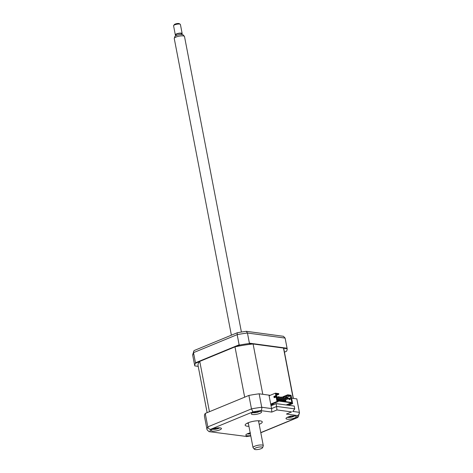 <?xml version="1.0" encoding="UTF-8"?>
<svg xmlns="http://www.w3.org/2000/svg" width="473" height="473" viewBox="0 0 473 473"><rect width="100%" height="100%" fill="white"/><g stroke="black" fill="none" stroke-linecap="round" stroke-linejoin="round"><path stroke-width="0.71" d="M198.211 366.362L194.764 365.901L192.748 355.454L193.77 351.043L194.291 350.481L237.257 332.761A45.686 11.949 169.1 0 1 246.356 331.313L283.428 336.303L285.113 338.089L247.444 333.016L246.356 331.313M199.582 361.585L195.444 363.294L195.473 362.797L239.131 344.793L239.74 345.024L235.601 346.733M195.444 363.294A46.998 12.292 169.1 0 0 194.764 365.901M195.473 362.797L193.522 352.651L193.77 351.043M239.131 344.793L237.174 334.648L237.257 332.761M252.493 344.042L248.928 343.564L249.395 343.161L287.07 348.234L287.146 348.707A46.998 12.292 169.1 0 1 286.472 351.315L284.456 352.143M287.07 348.234L285.113 338.089M283.575 348.229L287.146 348.707M248.928 343.564A46.998 12.292 169.1 0 0 239.74 345.024M249.395 343.161L247.444 333.016A46.998 12.292 169.1 0 0 237.174 334.648L193.522 352.651A46.998 12.292 169.1 0 0 192.765 355.566M212.945 429.035A5.221 1.366 169.1 0 0 211.171 430.477A5.221 1.366 169.1 0 0 214.281 431.128A5.221 1.366 169.1 0 0 219.655 429.939A5.221 1.366 169.1 0 0 221.429 428.503A5.221 1.366 169.1 0 0 218.319 427.852A5.221 1.366 169.1 0 0 212.945 429.035M250.199 432.913A5.221 1.366 169.1 0 0 247.604 433.7A5.221 1.366 169.1 0 0 245.83 435.142A5.221 1.366 169.1 0 0 250.714 435.586M287.773 417.139A5.221 1.366 169.1 0 0 285.999 418.575A5.221 1.366 169.1 0 0 289.104 419.226A5.221 1.366 169.1 0 0 294.478 418.043A5.221 1.366 169.1 0 0 296.252 416.601A5.221 1.366 169.1 0 0 293.142 415.95A5.221 1.366 169.1 0 0 287.773 417.139M253.108 412.474A5.221 1.366 169.1 0 0 251.34 413.91A5.221 1.366 169.1 0 0 254.444 414.561A5.221 1.366 169.1 0 0 259.819 413.372A5.221 1.366 169.1 0 0 261.593 411.936A5.221 1.366 169.1 0 0 258.483 411.285A5.221 1.366 169.1 0 0 253.108 412.474M259.186 424.34A8.703 2.276 169.1 0 0 259.305 424.293A8.703 2.276 169.1 0 0 262.261 421.892A8.703 2.276 169.1 0 0 257.076 420.81A8.703 2.276 169.1 0 0 248.124 422.785A8.703 2.276 169.1 0 0 245.168 425.186A8.703 2.276 169.1 0 0 248.928 426.315M247.036 423.282A8.703 2.276 169.1 0 0 248.355 423.347M258.613 421.372A8.703 2.276 169.1 0 0 258.731 421.319A8.703 2.276 169.1 0 0 259.813 420.822M291.61 411.912L286.431 414.052L291.61 411.912L276.965 409.943L271.786 412.078L260.871 410.611A44.385 11.606 169.1 0 0 252.931 411.871L210.662 429.307C209.232 429.23 208.28 428.42 207.818 426.888L205.229 413.443A46.998 12.292 -10.9 0 0 204.472 416.358L207.062 429.803L209.013 431.636L246.557 436.467A44.385 11.606 169.1 0 0 250.767 435.846M209.013 431.636L246.557 436.467M252.931 411.871L251.47 408.885A46.998 12.292 -10.9 0 1 261.74 407.253L271.573 408.577L268.983 395.132L259.151 393.808L261.74 407.253C261.936 408.855 261.646 409.973 260.871 410.611M271.786 412.078L271.573 408.577L276.758 406.443L294.756 408.861L292.763 411.593M276.965 409.943L276.214 403.635L294.218 406.059L294.756 408.861M293.366 398.414L283.859 349.039A43.687 11.429 169.1 0 0 283.493 348.075L293.183 398.39L290.753 398.065L296.819 398.881L299.409 412.326L298.404 416.849L296.76 417.771A44.385 11.606 169.1 0 0 297.346 415.519L286.431 414.052M293.041 411.469L299.409 412.326C299.521 413.91 298.835 414.975 297.346 415.519M205.229 413.443L248.881 395.44L251.47 408.885L207.818 426.888A46.998 12.292 -10.9 0 0 207.062 429.803M248.881 395.44A46.998 12.292 -10.9 0 1 259.151 393.808M271.035 405.775L276.214 403.635M287.294 417.346A4.7 1.23 169.1 0 0 287.436 417.363A12.186 12.186 0 0 0 294.466 416.009A4.7 1.23 169.1 0 0 294.59 415.944M292.415 415.974L292.982 416.341A11.89 8.733 33.6 0 0 293.768 416.134L293.219 416.53A11.89 10.447 -95.2 0 1 292.379 416.766L290.659 417.233A11.89 6.315 69.5 0 1 290.144 417.352L289.05 417.399A11.89 4.6 -75.9 0 0 289.464 417.281L289.659 416.518M289.464 417.281L288.897 416.914A11.89 10.447 -95.2 0 1 288.53 416.855M289.5 416.488L291.22 416.027M289.99 416.494L290.144 417.352M277.237 399.454L285.858 400.619L285.698 401.24M285.603 400.726L277.267 399.602M286.041 401.565L277.361 400.117M285.97 397.722L290.274 395.948L290.469 395.511L290.883 397.657L288.908 398.473L289.145 399.709L291.12 398.893L291.823 402.523L277.42 400.406M274.718 397.45L274.541 396.534L273.897 396.451L274.139 397.687L276.752 396.959L277.456 400.59L291.823 402.523M274.541 396.534L276.516 395.724L275.871 395.635L273.897 396.451M276.516 395.724L276.102 393.577L278.816 393.944L278.751 393.613L275.398 393.164L275.871 395.635M276.847 397.438L278.692 396.676L278.851 397.503L277.007 398.266M277.06 398.544L279.407 397.58L279.247 396.752L278.692 396.676M278.851 397.503L279.407 397.58M277.261 399.383L277.101 398.556L280.927 396.977L281.086 397.805L277.261 399.383L281.642 397.882L281.488 397.054L280.927 396.977M281.086 397.805L281.642 397.882M279.502 399.679L279.342 398.857L283.161 397.279L283.321 398.106L279.502 399.679L283.883 398.183L283.723 397.355L283.161 397.279M283.321 398.106L283.883 398.183M281.737 399.981L281.577 399.159L285.396 397.58L285.556 398.408L281.737 399.981L286.118 398.479L285.958 397.657L285.396 397.58M285.556 398.408L286.118 398.479M276.841 397.415L277.172 397.279L277.012 396.451L276.457 396.38L276.563 396.936M276.806 397.231L277.172 397.279M276.51 396.658L274.707 397.403M274.653 397.119L276.457 396.38M283.971 400.282L283.812 399.46L287.637 397.882L287.791 398.709L283.971 400.282L288.353 398.78L288.193 397.959L287.637 397.882M287.791 398.709L288.353 398.78M289.73 399.466L289.553 398.556L291.528 397.74L291.049 395.268L287.696 394.819L287.566 395.582L290.274 395.948M288.542 405.296L292.657 403.599L291.764 398.981L291.12 398.893M282.618 397.503L282.511 396.953L287.696 394.819M283.38 397.308L287.566 395.582M285.97 397.71L287.945 396.894L286.827 396.741L284.953 397.763M285.568 397.604L285.509 397.29M284.663 397.888L283.8 397.769M275.398 393.164L270.213 395.298L262.787 394.299L253.096 343.983A43.687 11.429 169.1 0 0 234.98 346.863L199.754 361.39A43.687 11.429 169.1 0 0 198.057 365.564L207.127 412.663M199.754 361.39L209.444 411.705L244.671 397.178L234.98 346.863M283.493 348.075L253.096 343.983M285.858 400.619L285.716 399.868M276.197 394.05L278.621 394.381L276.433 395.28M278.621 394.381L278.816 393.944M290.469 395.511L287.761 395.144M290.883 397.657L291.528 397.74M289.553 398.556L288.908 398.473M276.114 396.871L277.001 401.494L278.118 401.642L277.994 400.98L291.409 402.789L286.124 404.971M287.424 405.142L291.534 403.451L291.409 402.789M291.534 403.451L292.657 403.599M274.316 404.421L272.951 404.592L271.833 404.439L272.478 404.173L272.105 404.125M270.816 404.651L278.118 401.642M270.71 404.09L277.001 401.494M270.213 395.298L269.178 395.724L269.261 396.581M247.131 433.912A4.7 1.23 169.1 0 0 247.273 433.93A12.186 12.186 0 0 0 250.282 433.883A12.186 12.186 0 0 0 250.383 433.865L249.726 433.942A11.89 1.23 -82.5 0 0 249.839 433.859L249.85 433.836A4.7 1.23 169.1 0 0 249.992 433.824A4.7 1.23 169.1 0 0 250.365 433.765M249.839 433.859L248.751 433.658A11.89 11.689 -94.9 0 1 247.864 433.599M248.839 433.268A11.89 9.974 8.6 0 0 248.934 433.268L250.383 432.712M248.697 433.309L248.751 433.658M215.428 429.147A4.7 1.23 169.1 0 0 215.895 429.07M212.472 429.248A4.7 1.23 169.1 0 0 212.614 429.265A12.186 12.186 0 0 0 219.638 427.911A4.7 1.23 169.1 0 0 219.762 427.846M217.527 427.87L218.165 428.213A11.89 8.957 31 0 0 218.975 427.994L218.473 428.384A11.89 10.672 -95.4 0 1 217.615 428.639L215.919 429.117A11.89 5.901 69.1 0 1 215.44 429.236L214.322 429.301A11.89 4.186 -76.9 0 0 214.701 429.188L214.878 428.426M214.701 429.188L214.062 428.84A11.89 10.672 -95.4 0 1 213.636 428.775M214.612 428.414L216.309 427.935M215.552 428.337L215.919 429.117M215.274 428.396L215.44 429.236M271.165 404.51L271.502 405.58M252.635 412.681A4.7 1.23 169.1 0 0 252.777 412.698A12.186 12.186 0 0 0 259.807 411.344A4.7 1.23 169.1 0 0 259.931 411.279M258.075 411.315A11.89 8.254 71.3 0 1 258.033 411.356L258.211 411.812A11.89 7.326 44 0 0 258.879 411.67L258.104 412.066A11.89 9.04 -93.9 0 1 257.371 412.243L255.562 412.616A11.89 8.254 71.3 0 1 254.882 412.734L253.936 412.693A11.89 6.539 -69.5 0 0 254.527 412.568L254.344 412.113A11.89 9.04 -93.9 0 1 254.214 412.078M258.016 411.321L258.211 411.812M254.846 411.995L254.882 412.734M254.527 412.568L254.344 412.036M254.462 449.279A4.216 1.106 169.1 0 0 258.778 449.35A4.216 1.106 169.1 0 0 262.598 447.665A4.216 1.106 169.1 0 0 262.491 447.287A4.216 1.106 169.1 0 0 257.537 447.363A4.216 1.106 169.1 0 0 254.421 449.244A4.216 1.106 169.1 0 0 254.462 449.279M253.185 447.872A5.221 1.366 -10.9 0 1 253.138 447.819A5.221 1.366 -10.9 0 1 253.031 447.624A5.221 1.366 -10.9 0 1 257.389 445.4A5.221 1.366 -10.9 0 1 263.13 445.4A5.221 1.366 -10.9 0 1 263.29 445.649A5.221 1.366 -10.9 0 1 263.266 445.868L262.598 447.665M241.407 332.04L184.5 36.516A5.221 1.366 169.1 0 0 184.399 36.32A5.221 1.366 169.1 0 0 184.346 36.267A5.221 1.366 169.1 0 0 179.001 36.185A5.221 1.366 169.1 0 0 174.271 38.272A5.221 1.366 169.1 0 0 174.247 38.49L231.38 335.186M174.271 38.272L174.933 36.474A4.216 1.106 -10.9 0 1 178.759 34.789A4.216 1.106 -10.9 0 1 183.075 34.86A4.216 1.106 -10.9 0 1 183.11 34.896A4.216 1.106 -10.9 0 1 183.146 34.943M176.163 35.57L176.003 34.73A2.785 0.727 -10.9 0 1 178.327 33.548A2.785 0.727 -10.9 0 1 181.39 33.548A2.785 0.727 -10.9 0 1 181.472 33.678L181.632 34.517M182.158 33.548L180.408 24.472A3.482 0.911 169.1 0 0 180.308 24.306A3.482 0.911 169.1 0 0 180.237 24.253A3.482 0.911 169.1 0 0 176.819 24.235A3.482 0.911 169.1 0 0 173.656 25.524A3.482 0.911 169.1 0 0 173.573 25.79L175.317 34.866A3.482 0.911 -10.9 0 1 178.226 33.382A3.482 0.911 -10.9 0 1 182.052 33.382A3.482 0.911 -10.9 0 1 182.158 33.548A3.482 0.911 -10.9 0 1 181.579 34.216M176.104 35.268A3.482 0.911 -10.9 0 1 175.424 35.026A3.482 0.911 -10.9 0 1 175.317 34.866M173.656 25.524L174.33 24.602A2.613 0.68 -10.9 0 1 176.701 23.638A2.613 0.68 -10.9 0 1 179.267 23.65A2.613 0.68 -10.9 0 1 179.32 23.691M210.662 429.307A44.385 11.606 169.1 0 0 210.077 431.559M260.777 432.612L296.76 417.771M292.355 416.311L292.379 416.766M290.298 416.453L290.659 417.233M249.85 433.836L249.921 433.097L249.845 433.818M217.592 428.236L217.615 428.639M257.365 411.398L257.371 412.243M255.219 411.8L255.562 412.616M250.779 435.935L246.179 436.614M297.505 417.618L260.806 432.754M254.811 412.391L254.858 411.894M257.791 411.747L257.596 411.368M258.495 420.763L263.29 445.649M183.11 34.896L184.399 36.32M179.267 23.65L180.237 24.253M248.242 422.738L253.031 447.624M254.421 449.244L253.138 447.819"/></g></svg>
